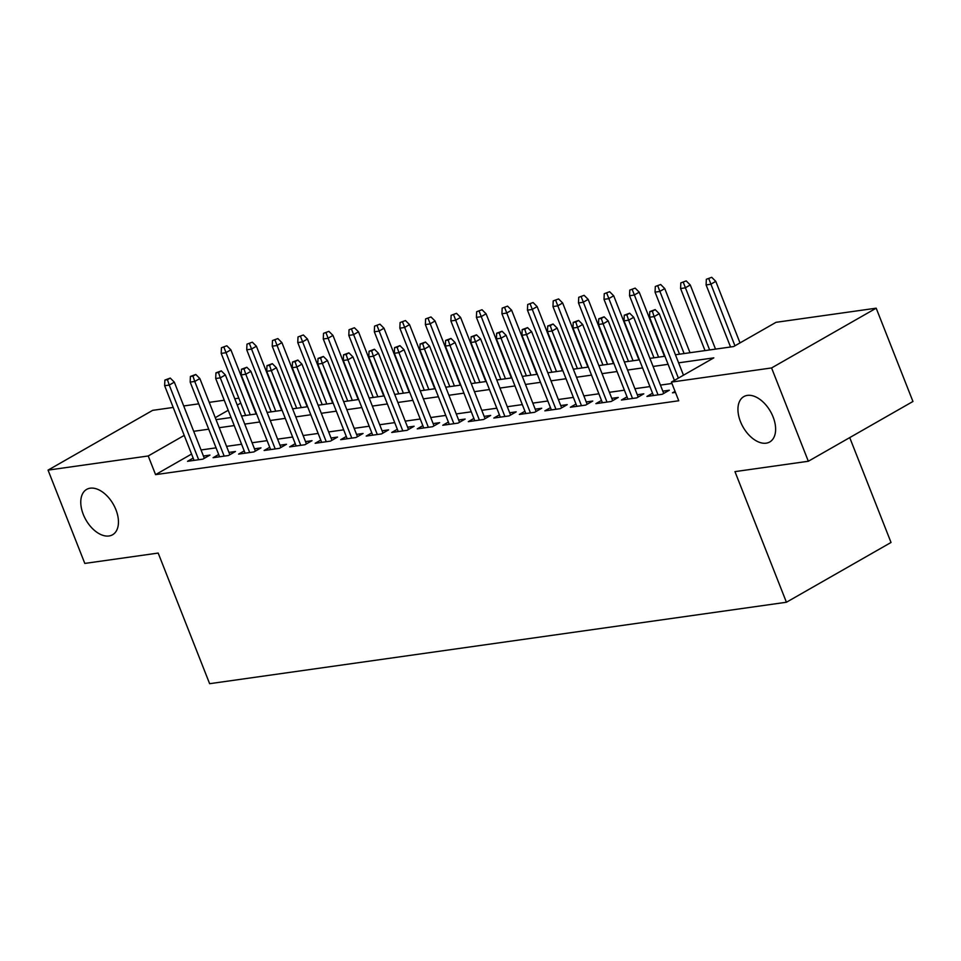 <?xml version="1.0" encoding="UTF-8"?>
<svg xmlns="http://www.w3.org/2000/svg" width="961" height="961" viewBox="0 0 961 961"><rect width="100%" height="100%" fill="white"/><g stroke="black" fill="none" stroke-linecap="round" stroke-linejoin="round"><path stroke-width="1.44" d="M740.45 421.591A26.127 15.76 60.3 0 1 743.814 396.605A26.127 15.76 60.3 0 1 773.112 416.978A26.127 15.76 60.3 0 1 769.737 441.976A26.127 15.76 60.3 0 1 740.45 421.591M83.271 514.387A26.127 15.76 60.3 0 1 86.646 489.401A26.127 15.76 60.3 0 1 115.945 509.774A26.127 15.76 60.3 0 1 112.569 534.772A26.127 15.76 60.3 0 1 83.271 514.387M849.728 437.603L891.027 542.472L786.422 602.247L209.63 683.691L158.181 553.068L84.808 563.422L48.05 470.121L152.667 410.347L173.208 407.44M183.707 405.962L198.735 403.836M209.234 402.359L224.249 400.232M234.76 398.755L238.833 398.178M675.427 354.777L733.615 346.561L776.02 322.319L876.192 308.181L771.575 367.943L671.403 382.094L713.819 357.864L678.598 362.838M771.575 367.943L808.333 461.256L912.95 401.482L876.192 308.181M675.054 391.343L672.46 392.833L675.463 392.4M652.543 393.229L646.933 396.437L662.249 394.274L669.324 390.226L662.814 391.151M627.028 396.833L621.419 400.04L636.735 397.878L643.798 393.83L637.287 394.755M601.502 400.437L595.892 403.644L611.208 401.482L618.283 397.434L611.773 398.359M575.987 404.04L570.378 407.248L585.693 405.086L592.757 401.037L586.246 401.962M550.461 407.644L544.851 410.852L560.167 408.689L567.23 404.641L560.731 405.566M524.946 411.248L519.336 414.455L534.64 412.293L541.716 408.245L535.205 409.17M499.42 414.852L493.81 418.059L509.126 415.897L516.189 411.849L509.69 412.774M473.893 418.455L468.295 421.663L483.599 419.501L490.675 415.452L484.164 416.377M448.379 422.059L442.769 425.267L458.085 423.104L465.148 419.056L458.637 419.981M422.852 425.663L417.242 428.87L432.558 426.708L439.633 422.66L433.123 423.585M397.337 429.267L391.728 432.474L407.044 430.312L414.107 426.264L407.596 427.189M371.811 432.87L366.201 436.078L381.517 433.916L388.58 429.867L382.082 430.792M346.296 436.474L340.687 439.682L355.99 437.519L363.066 433.471L356.555 434.396M320.77 440.078L315.16 443.285L330.476 441.123L337.539 437.075L331.04 438M295.243 443.682L289.645 446.889L304.949 444.727L312.025 440.679L305.514 441.604M269.729 447.285L264.119 450.493L279.435 448.331L286.498 444.282L279.987 445.207M244.202 450.889L238.604 454.097L253.908 451.934L260.984 447.886L254.473 448.811M218.688 454.493L213.078 457.7L228.394 455.538L235.457 451.49L228.946 452.415M191.575 454.06L155.574 474.638L678.754 400.761L671.403 382.094M671.955 383.475L660.435 385.097M649.924 386.586L634.909 388.7M624.41 390.19L609.382 392.304M598.883 393.794L583.868 395.908M573.369 397.398L558.341 399.512M547.842 401.001L532.826 403.115M522.328 404.605L507.3 406.719M496.801 408.209L481.785 410.323M471.286 411.813L456.259 413.927M445.76 415.416L430.744 417.53M420.233 419.02L405.218 421.134M394.719 422.624L379.691 424.738M369.192 426.228L354.177 428.342M343.678 429.831L328.65 431.945M318.151 433.435L303.135 435.549M292.637 437.039L277.609 439.153M267.11 440.643L252.094 442.757M241.583 444.246L226.568 446.36M216.069 447.85L201.041 449.964M193.161 458.097L187.551 461.304L202.867 459.142L209.942 455.094L203.432 456.019M808.333 461.256L734.961 471.623L786.422 602.247M155.574 474.638L148.222 455.97L48.05 470.121M184.224 435.405L148.222 455.97M668.099 364.315L653.084 366.441M642.585 367.919L627.557 370.045M617.058 371.523L602.042 373.649M591.532 375.126L576.516 377.253M566.017 378.73L550.989 380.856M540.49 382.334L525.475 384.46M514.976 385.938L499.948 388.064M489.449 389.541L474.434 391.668M463.935 393.145L448.907 395.271M438.408 396.749L423.393 398.875M412.882 400.353L397.866 402.479M387.367 403.956L372.339 406.083M361.841 407.56L346.825 409.686M336.326 411.164L321.298 413.29M310.799 414.768L295.784 416.894M285.285 418.371L270.257 420.498M259.758 421.975L244.743 424.101M234.244 425.579L219.216 427.705M208.717 429.183L193.702 431.309M216.045 419.645L231.06 417.518M241.559 416.041L256.587 413.915M267.086 412.437L282.102 410.311M292.6 408.833L307.628 406.707M318.127 405.23L333.143 403.103M343.642 401.626L358.669 399.5M369.168 398.022L384.184 395.896M394.695 394.418L409.71 392.292M420.209 390.815L435.237 388.688M445.736 387.211L460.751 385.085M471.25 383.607L486.278 381.481M496.777 380.003L511.793 377.877M522.291 376.4L537.319 374.273M547.818 372.796L562.834 370.67M573.345 369.192L588.36 367.066M598.859 365.588L613.887 363.462M624.386 361.985L639.401 359.858M649.9 358.381L664.928 356.255M240.779 403.091L237.259 405.11M228.213 410.275L215.264 417.663M204.333 458.301L174.325 382.154L169.244 385.061L198.663 459.73M167.442 379.703L170.265 378.081L164.884 380.063L167.442 379.703L169.244 385.061L164.643 385.709L194.062 460.379M174.325 382.154L170.265 378.081M164.884 380.063L164.643 385.709M226.82 345.78L221.438 347.75L226.82 345.78L230.88 349.84L225.787 352.747L221.198 353.396L245.644 415.464M223.985 347.389L250.244 414.816M230.88 349.84L256.143 413.975M221.198 353.396L221.438 347.75M229.847 454.697L199.852 378.55L194.759 381.457L224.177 456.127M192.957 376.099L195.792 374.478L190.41 376.46L192.957 376.099L194.759 381.457L190.17 382.106L219.589 456.775M199.852 378.55L195.792 374.478M190.41 376.46L190.17 382.106M255.374 451.093L225.379 374.946L220.285 377.853L249.704 452.523M218.483 372.496L221.306 370.874L215.937 372.856L218.483 372.496L220.285 377.853L215.696 378.502L245.103 453.172M225.379 374.946L221.306 370.874M215.937 372.856L215.696 378.502M280.888 447.49L250.893 371.342L245.8 374.249L275.218 448.919M244.01 368.892L246.833 367.27L241.451 369.252L244.01 368.892L245.8 374.249L241.211 374.898L270.63 449.568M250.893 371.342L246.833 367.27M241.451 369.252L241.211 374.898M306.415 443.886L276.42 367.739L271.326 370.646L300.745 445.315M269.524 365.288L272.347 363.666L266.978 365.648L269.524 365.288L271.326 370.646L266.738 371.294L296.144 445.964M276.42 367.739L272.347 363.666M266.978 365.648L266.738 371.294M252.335 342.176L246.965 344.146L252.335 342.176L256.407 346.236L251.314 349.143L246.725 349.792L271.17 411.861M249.512 343.786L275.759 411.212M256.407 346.236L281.669 410.371M246.725 349.792L246.965 344.146M277.861 338.572L272.48 340.542L277.861 338.572L281.921 342.633L276.828 345.54L272.239 346.188L296.685 408.257M275.038 340.182L301.286 407.608M281.921 342.633L307.184 406.767M272.239 346.188L272.48 340.542M303.376 334.969L298.006 336.939L303.376 334.969L307.448 339.029L302.355 341.936L297.766 342.584L322.211 404.653M300.553 336.578L326.8 404.004M307.448 339.029L332.71 403.164M297.766 342.584L298.006 336.939M328.902 331.365L323.521 333.335L328.902 331.365L332.962 335.425L327.881 338.332L323.28 338.981L347.726 401.049M326.079 332.974L352.327 400.401M332.962 335.425L358.225 399.56M323.28 338.981L323.521 333.335M331.941 440.282L301.934 364.135L296.853 367.042L326.26 441.712M295.051 361.684L297.874 360.063L292.492 362.045L295.051 361.684L296.853 367.042L292.252 367.691L321.671 442.36M301.934 364.135L297.874 360.063M292.492 362.045L292.252 367.691M354.429 327.761L349.047 329.731L354.429 327.761L358.489 331.821L353.396 334.728L348.807 335.377L373.252 397.446M351.594 329.371L377.841 396.797M358.489 331.821L383.751 395.956M348.807 335.377L349.047 329.731M357.456 436.678L327.461 360.531L322.367 363.438L351.786 438.108M320.566 358.081L323.401 356.459L318.019 358.441L320.566 358.081L322.367 363.438L317.779 364.087L347.197 438.757M327.461 360.531L323.401 356.459M318.019 358.441L317.779 364.087M379.943 324.157L374.562 326.127L379.943 324.157L384.004 328.218L378.922 331.125L374.322 331.773L398.767 393.842M377.12 325.767L403.368 393.193M384.004 328.218L409.278 392.352M374.322 331.773L374.562 326.127M382.983 433.075L352.975 356.927L347.894 359.834L377.301 434.504M346.092 354.477L348.915 352.855L343.533 354.837L346.092 354.477L347.894 359.834L343.293 360.483L372.712 435.153M352.975 356.927L348.915 352.855M343.533 354.837L343.293 360.483M405.47 320.554L400.088 322.524L405.47 320.554L409.53 324.614L404.437 327.521L399.848 328.169L424.294 390.238M402.635 322.163L428.882 389.589M409.53 324.614L434.792 388.749M399.848 328.169L400.088 322.524M408.497 429.471L378.502 353.324L373.409 356.231L402.827 430.9M371.607 350.873L374.442 349.251L369.06 351.233L371.607 350.873L373.409 356.231L368.82 356.879L398.238 431.549M378.502 353.324L374.442 349.251M369.06 351.233L368.82 356.879M430.984 316.95L425.603 318.92L430.984 316.95L435.057 321.01L429.963 323.917L425.363 324.566L449.82 386.634M428.162 318.559L454.409 385.986M435.057 321.01L460.319 385.145M425.363 324.566L425.603 318.92M434.024 425.867L404.028 349.72L398.935 352.627L428.354 427.297M397.133 347.269L399.956 345.648L394.575 347.63L397.133 347.269L398.935 352.627L394.334 353.276L423.753 427.945M404.028 349.72L399.956 345.648M394.575 347.63L394.334 353.276M456.511 313.346L451.129 315.316L456.511 313.346L460.571 317.406L455.478 320.313L450.889 320.962L475.335 383.031M453.676 314.956L479.935 382.382M460.571 317.406L485.834 381.541M450.889 320.962L451.129 315.316M459.538 422.263L429.543 346.104L424.45 349.023L453.868 423.693M422.648 343.666L425.483 342.044L420.101 344.026L422.648 343.666L424.45 349.023L419.861 349.672L449.28 424.342M429.543 346.104L425.483 342.044M420.101 344.026L419.861 349.672M482.026 309.742L476.656 311.712L482.026 309.742L486.098 313.803L481.005 316.71L476.416 317.358L500.861 379.427M479.203 311.352L505.45 378.778M486.098 313.803L511.36 377.937M476.416 317.358L476.656 311.712M485.065 418.66L455.07 342.5L449.976 345.419L479.395 420.089M448.174 340.062L450.997 338.44L445.628 340.422L448.174 340.062L449.976 345.419L445.387 346.068L474.794 420.738M455.07 342.5L450.997 338.44M445.628 340.422L445.387 346.068M507.552 306.139L502.171 308.109L507.552 306.139L511.612 310.199L506.531 313.106L501.93 313.754L526.376 375.823M504.729 307.748L530.977 375.174M511.612 310.199L536.875 374.334M501.93 313.754L502.171 308.109M510.579 415.056L480.584 338.897L475.503 341.816L504.909 416.485M473.701 336.458L476.524 334.836L471.142 336.818L473.701 336.458L475.503 341.816L470.902 342.464L500.321 417.134M480.584 338.897L476.524 334.836M471.142 336.818L470.902 342.464M533.079 302.535L527.697 304.505L533.079 302.535L537.139 306.595L532.046 309.502L527.457 310.151L551.902 372.219M530.244 304.144L556.491 371.571M537.139 306.595L562.401 370.73M527.457 310.151L527.697 304.505M536.106 411.452L506.111 335.293L501.017 338.212L530.436 412.882M499.215 332.854L502.05 331.233L496.669 333.215L499.215 332.854L501.017 338.212L496.429 338.861L525.835 413.53M506.111 335.293L502.05 331.233M496.669 333.215L496.429 338.861M558.593 298.931L553.212 300.901L558.593 298.931L562.653 302.991L557.572 305.898L552.971 306.547L577.417 368.616M555.77 300.541L582.018 367.967M562.653 302.991L587.916 367.126M552.971 306.547L553.212 300.901M561.632 407.848L531.625 331.689L526.544 334.608L555.951 409.278M524.742 329.251L527.565 327.629L522.183 329.611L524.742 329.251L526.544 334.608L521.943 335.257L551.362 409.927M531.625 331.689L527.565 327.629M522.183 329.611L521.943 335.257M584.12 295.327L578.738 297.297L584.12 295.327L588.18 299.388L583.087 302.295L578.498 302.943L602.943 365.012M581.285 296.937L607.532 364.363M588.18 299.388L613.442 363.522M578.498 302.943L578.738 297.297M587.147 404.245L557.152 328.085L552.058 331.004L581.477 405.674M550.257 325.647L553.092 324.025L547.71 326.007L550.257 325.647L552.058 331.004L547.47 331.653L576.888 406.323M557.152 328.085L553.092 324.025M547.71 326.007L547.47 331.653M609.634 291.724L604.253 293.694L609.634 291.724L613.695 295.784L608.613 298.691L604.013 299.339L628.47 361.408M606.811 293.333L633.059 360.759M613.695 295.784L638.969 359.919M604.013 299.339L604.253 293.694M612.674 400.641L582.666 324.482L577.585 327.401L607.004 402.07M575.783 322.043L578.606 320.421L573.224 322.403L575.783 322.043L577.585 327.401L572.984 328.049L602.403 402.719M582.666 324.482L578.606 320.421M573.224 322.403L572.984 328.049M635.161 288.12L629.779 290.09L635.161 288.12L639.221 292.18L634.128 295.087L629.539 295.736L653.985 357.804M632.326 289.729L658.573 357.156M639.221 292.18L664.483 356.315M629.539 295.736L629.779 290.09M638.188 397.037L608.193 320.878L603.1 323.797L632.518 398.467M601.298 318.439L604.133 316.818L598.751 318.8L601.298 318.439L603.1 323.797L598.511 324.446L627.929 399.115M608.193 320.878L604.133 316.818M598.751 318.8L598.511 324.446M660.675 284.516L655.306 286.486L660.675 284.516L664.748 288.576L659.654 291.483L655.054 292.132L679.511 354.201M657.853 286.126L684.1 353.552M664.748 288.576L690.01 352.711M655.054 292.132L655.306 286.486M663.715 393.433L633.719 317.274L628.626 320.193L658.045 394.863M626.824 314.836L629.647 313.214L624.278 315.196L626.824 314.836L628.626 320.193L624.025 320.842L653.444 395.512M633.719 317.274L629.647 313.214M624.278 315.196L624.025 320.842M686.202 280.912L680.82 282.882L686.202 280.912L690.262 284.973L685.169 287.88L680.58 288.528L705.026 350.597M683.379 282.522L709.626 349.948M690.262 284.973L715.525 349.107M680.58 288.528L680.82 282.882M683.475 375.198L659.234 313.67L654.141 316.589L678.382 378.105M652.351 311.232L655.174 309.61L649.792 311.592L652.351 311.232L654.141 316.589L649.552 317.238L674.418 380.376M659.234 313.67L655.174 309.61M649.792 311.592L649.552 317.238M711.717 277.309L706.347 279.279L711.717 277.309L715.789 281.369L710.696 284.276L706.107 284.924L730.552 346.993M708.894 278.918L734.937 345.804M715.789 281.369L740.018 342.897M706.107 284.924L706.347 279.279"/></g></svg>
